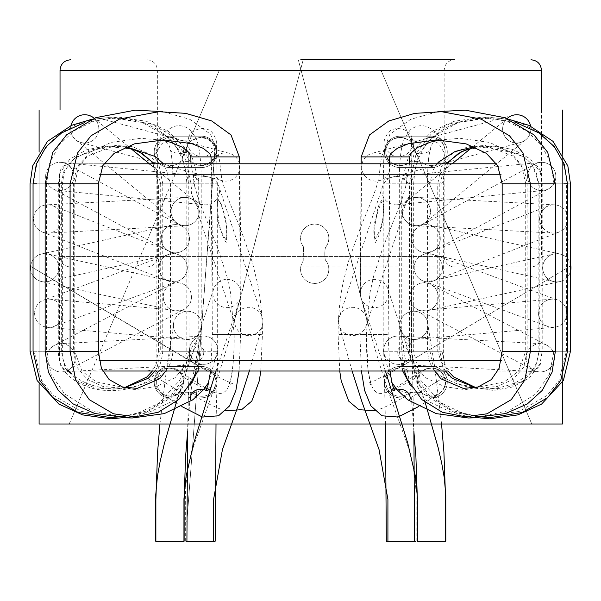 <?xml version="1.0" encoding="UTF-8"?>
<svg xmlns="http://www.w3.org/2000/svg" width="601" height="601" viewBox="0 0 601 601"><rect width="100%" height="100%" fill="white"/><g stroke="black" fill="none" stroke-linecap="round" stroke-linejoin="round"><path stroke-width="0.45" stroke-dasharray="3 2.25" d="M361.171 163.795L359.879 334.532L388.141 334.532L359.879 334.532L361.411 371.02L448.091 371.02L445.859 367.511L441.938 351.277L441.938 183.823L413.683 183.823L441.938 183.823L447.46 163.795L361.171 163.795L447.46 163.795M497.853 371.02L530.503 371.02L497.853 371.02M102.651 371.02L70.001 371.02L102.651 371.02M153.045 163.795L158.566 183.823L186.828 183.823L158.566 183.823L158.566 351.277L186.828 351.277L158.566 351.277L154.645 367.511L152.421 371.02L239.093 371.02L240.625 334.532L212.371 334.532L240.625 334.532L239.341 163.795L153.045 163.795L239.341 163.795M194.108 200.636L149.356 163.795L104.897 163.795L176.146 222.453A14.131 14.131 0 0 0 199.194 212.874L198.728 215.376L199.194 212.874C201.245 210.192 190.833 197.241 194.566 201.027L199.194 212.867A14.131 14.131 0 0 0 179.098 198.766A14.131 14.131 0 0 0 187.835 225.405A14.131 14.131 0 0 0 194.108 200.636A14.131 14.131 0 0 0 171 211.544A14.131 14.131 0 0 0 176.146 222.453M103.935 163.795L70.001 163.795L103.935 163.795M496.569 163.795L452.132 163.795L407.388 200.629A14.131 14.131 0 0 1 430.496 211.544A14.131 14.131 0 0 1 413.661 225.405A14.131 14.131 0 0 1 402.302 212.874C400.251 210.192 410.663 197.241 406.93 201.027A14.131 14.131 0 0 1 430.474 212.303A14.131 14.131 0 0 1 415.607 225.653A14.131 14.131 0 0 1 402.302 212.874L402.768 215.376L402.302 212.874A14.131 14.131 0 0 1 422.398 198.766A14.131 14.131 0 0 1 413.661 225.405A14.131 14.131 0 0 1 407.388 200.629M501.354 360.555L300.252 360.555L443.636 360.555L443.636 174.26L444.312 170.564C446.175 166.282 449.435 164.02 454.101 163.795L146.404 163.795C151.069 164.02 154.329 166.282 156.192 170.564L156.869 174.26L443.636 174.26L156.869 174.26L156.869 360.555L300.252 360.555L99.157 360.555M300.252 371.02L146.404 371.02L300.252 371.02M198.698 200.08L198.706 181.096L193.492 175.469L194.07 183.823L198.698 200.08M214.677 151.091C215.015 132.859 185.048 133.707 186.43 151.903C186.077 170.121 216.044 169.317 214.677 151.091M225.683 239.348C218.306 228.553 215.691 215.338 217.825 199.705C222.881 203.191 223.016 212.799 224.939 218.877C226.93 225.901 227.178 232.722 225.683 239.348M155.576 153.871L161.226 144.443C166.515 138.921 172.99 139.928 172.953 183.823L201.215 183.823L172.953 183.823L172.953 351.277L201.215 351.277L172.953 351.277C171.909 362.854 167.634 371.02 160.121 375.775C135.022 390.387 110.276 392.776 85.883 382.942C69.446 375.264 61.61 364.709 62.384 351.277L34.129 351.277L34.129 183.823L62.384 183.823L34.129 183.823C33.889 164.126 42.663 147.343 60.431 133.475L74.584 125.429C85.77 120.621 97.392 118.036 109.465 117.691C132.002 117.443 150.37 123.167 164.584 134.872C178.196 145.149 185.611 161.466 186.828 183.823L186.828 351.277L179.992 380.035L159.167 403.091L136.457 413.713L125.158 416.305M187.121 145.307L186.43 151.903M187.121 145.359L187.384 142.099L188.924 136.743L189.014 148.177C188.511 148.146 187.88 147.207 187.121 145.359M126.007 417.815L91.187 410.543L64.457 393.76L51.1 374.378L46.525 351.277L46.525 183.823L74.779 183.823L74.779 351.277L46.525 351.277L74.779 351.277L82.006 371.2L96.303 381.935L135.127 389.681L156.08 386.578L175.191 377.653L186.663 363.695L189.037 351.277L217.292 351.277L189.037 351.277L188.722 153.465M185.491 378.337L187.85 379.712C193.394 383.017 200.952 386.841 210.515 391.161C223.264 395.631 234.014 400.236 234.172 334.532L262.427 334.532L234.172 334.532L230.566 292.89L226.945 276.43L217.742 248.01L198.743 200.223M156.08 377.158C148.95 393.948 177.07 404.345 182.584 386.954C189.713 370.186 161.609 359.744 156.08 377.158L190.186 397.847M125.188 147.177L105.258 146.035L86.589 149.822L69.941 159.04L60.273 172.434L58.305 183.823L30.05 183.823L58.305 183.823L58.305 351.277L30.05 351.277L58.305 351.277C58.455 362.441 62.782 371.41 71.294 378.187C81.894 385.887 93.779 389.981 106.94 390.47C118.532 391.191 129.628 389.23 140.236 384.587C153.751 379.344 161.256 368.24 162.766 351.277L162.766 183.823L191.02 183.823L162.766 183.823L159.303 166.687L148.259 153.533L132.4 146.629L115.242 145.457L87.528 156.005L78.498 167.153L74.779 183.823L46.525 183.823L49.628 163.344L58.981 145.232L73.63 131.101L94.289 120.951L117.886 117.022L146.644 121.342L169.542 134.354L184.349 153.563L191.02 183.823L191.02 351.277L162.766 351.277L191.02 351.277L183.838 381.207L170.947 397.802L144.556 413.308L131.897 416.801M155.05 371.02L157.056 367.639L160.707 351.277L188.969 351.277L160.707 351.277L160.707 183.823L188.969 183.823L160.707 183.823L154.622 163.795M444.432 377.158C451.554 393.948 423.435 404.345 417.92 386.954C410.799 370.186 438.895 359.744 444.432 377.158L410.325 397.847M401.806 183.823L401.799 181.096L407.012 175.469L406.434 183.823L401.746 200.246L401.806 183.823L430 183.823L432.525 171.037L437.04 163.795M374.821 239.348C382.198 228.553 384.813 215.338 382.679 199.705C377.631 203.191 377.488 212.799 375.565 218.877C373.582 225.901 373.334 232.722 374.821 239.348M415.021 378.337L412.662 379.712C407.11 383.017 399.56 386.841 389.989 391.161C377.24 395.631 366.49 400.236 366.34 334.532L338.078 334.532L366.34 334.532L369.938 292.89L373.559 276.43L382.769 248.01L401.768 200.223M410.333 385.203L425.989 400.243L450.93 412.068L482.197 416.891L519.174 411.422L547.113 395.428L558.862 380.741L566.382 351.277L566.382 183.823L538.12 183.823L538.12 351.277L566.382 351.277L538.12 351.277C538.894 364.709 531.066 375.264 514.629 382.942C490.228 392.776 465.482 390.387 440.383 375.775C432.87 371.02 428.596 362.854 427.551 351.277L399.297 351.277L427.551 351.277L427.551 183.823C427.514 139.928 433.997 138.921 439.278 144.443L444.913 153.984M385.827 151.091C385.489 132.859 415.456 133.707 414.074 151.903C414.427 170.121 384.46 169.317 385.827 151.091M413.383 145.307L414.074 151.903M413.39 145.359L413.127 142.099L411.58 136.743L411.49 148.177C412.001 148.146 412.632 147.207 413.39 145.359M474.497 417.815L509.325 410.543L536.047 393.76L549.404 374.378L553.987 351.277L553.987 183.823L525.725 183.823L525.725 351.277L553.987 351.277L525.725 351.277L518.498 371.2L504.209 381.935L465.384 389.681L444.424 386.578L425.313 377.653L413.841 363.695L411.475 351.277L383.213 351.277L411.475 351.277L411.783 153.465M445.454 371.02L443.455 367.639L439.797 351.277L411.542 351.277L439.797 351.277L439.797 183.823L411.542 183.823L439.797 183.823L445.882 163.795M475.316 147.177L495.247 146.035L513.923 149.822L530.563 159.04L540.231 172.434L542.2 183.823L570.454 183.823L542.2 183.823L542.2 351.277L570.454 351.277L542.2 351.277L539.931 363.981L529.218 378.187L512.337 387.029L493.571 390.47L460.268 384.587L444.65 372.643L437.746 351.277L437.746 183.823L409.484 183.823L437.746 183.823L441.209 166.687L452.245 153.533L468.111 146.629L485.27 145.457L512.976 156.005L522.006 167.153L525.725 183.823L553.987 183.823L550.877 163.344L541.531 145.232L526.882 131.101L506.215 120.951L482.618 117.022L453.86 121.342L430.97 134.354L416.155 153.563L409.484 183.823L409.484 351.277L437.746 351.277L409.484 351.277L416.666 381.207L429.565 397.802L455.949 413.308L468.615 416.801M422.773 140.018L408.575 140.303A14.131 14.131 0 0 0 389.388 142.121A14.131 14.131 0 0 0 389.861 161.391A14.131 14.131 0 0 0 409.116 162.255A33.25 33.25 0 0 1 421.722 162.15A14.131 14.131 0 0 0 440.909 161.579A14.131 14.131 0 0 0 441.818 142.407A14.131 14.131 0 0 0 422.773 140.018L408.575 140.303A14.131 14.131 0 0 0 389.388 142.121A14.131 14.131 0 0 0 389.861 161.391A14.131 14.131 0 0 0 409.116 162.255A33.25 33.25 0 0 1 421.722 162.15A14.131 14.131 0 0 0 440.909 161.579A14.131 14.131 0 0 0 441.818 142.407A14.131 14.131 0 0 0 422.773 140.018M193.567 140.018L179.368 140.303A14.131 14.131 0 0 0 160.182 142.121A14.131 14.131 0 0 0 160.655 161.391A14.131 14.131 0 0 0 179.909 162.255A33.25 33.25 0 0 1 192.523 162.15A14.131 14.131 0 0 0 211.702 161.579A14.131 14.131 0 0 0 212.611 142.407A14.131 14.131 0 0 0 193.567 140.018L179.368 140.303A14.131 14.131 0 0 0 160.182 142.121A14.131 14.131 0 0 0 160.655 161.391A14.131 14.131 0 0 0 179.909 162.255A33.25 33.25 0 0 1 192.523 162.15A14.131 14.131 0 0 0 211.702 161.579A14.131 14.131 0 0 0 212.611 142.407A14.131 14.131 0 0 0 193.567 140.018M422.773 370.667L408.575 370.952A14.131 14.131 0 0 0 389.388 372.77A14.131 14.131 0 0 0 389.861 392.04A14.131 14.131 0 0 0 409.116 392.904A33.25 33.25 0 0 1 421.722 392.799A14.131 14.131 0 0 0 440.909 392.228A14.131 14.131 0 0 0 441.818 373.056A14.131 14.131 0 0 0 422.773 370.667L408.575 370.952A14.131 14.131 0 0 0 389.388 372.77A14.131 14.131 0 0 0 389.861 392.04A14.131 14.131 0 0 0 409.116 392.904A33.25 33.25 0 0 1 421.722 392.799A14.131 14.131 0 0 0 440.909 392.228A14.131 14.131 0 0 0 441.818 373.056A14.131 14.131 0 0 0 422.773 370.667M193.567 370.667L179.368 370.952A14.131 14.131 0 0 0 160.182 372.77A14.131 14.131 0 0 0 160.655 392.04A14.131 14.131 0 0 0 179.909 392.904A33.25 33.25 0 0 1 192.523 392.799A14.131 14.131 0 0 0 211.702 392.228A14.131 14.131 0 0 0 212.611 373.056A14.131 14.131 0 0 0 193.567 370.667L179.368 370.952A14.131 14.131 0 0 0 160.182 372.77A14.131 14.131 0 0 0 160.655 392.04A14.131 14.131 0 0 0 179.909 392.904A33.25 33.25 0 0 1 192.523 392.799A14.131 14.131 0 0 0 211.702 392.228A14.131 14.131 0 0 0 212.611 373.056A14.131 14.131 0 0 0 193.567 370.667M562.393 382.311L562.393 153.495L562.393 382.311M562.393 110.028L39.103 110.028L39.103 424.005L562.393 424.005L562.393 110.028L39.103 110.028L39.103 424.005L562.393 424.005L562.393 110.028L39.103 110.028L562.393 110.028M39.103 151.873L39.103 383.964L39.103 151.873M400.176 136.194L431.571 136.194A15.701 15.701 0 0 1 447.272 151.888A15.701 15.701 0 0 1 431.571 167.589L400.176 167.589A15.701 15.701 0 0 1 384.475 151.888A15.701 15.701 0 0 1 400.176 136.194L431.571 136.194A15.701 15.701 0 0 1 447.272 151.888A15.701 15.701 0 0 1 431.571 167.589L400.176 167.589A15.701 15.701 0 0 1 384.475 151.888A15.701 15.701 0 0 1 400.176 136.194L431.571 136.194A15.701 15.701 0 0 1 447.272 151.888A15.701 15.701 0 0 1 431.571 167.589L400.176 167.589A15.701 15.701 0 0 1 384.475 151.888A15.701 15.701 0 0 1 400.176 136.194L431.571 136.194A15.701 15.701 0 0 1 447.272 151.888A15.701 15.701 0 0 1 431.571 167.589L400.176 167.589A15.701 15.701 0 0 1 384.475 151.888A15.701 15.701 0 0 1 400.176 136.194M201.32 136.194A15.701 15.701 0 0 1 217.021 151.888A15.701 15.701 0 0 1 201.32 167.589L169.925 167.589A15.701 15.701 0 0 1 154.224 151.888A15.701 15.701 0 0 1 169.925 136.194L201.32 136.194A15.701 15.701 0 0 1 217.021 151.888A15.701 15.701 0 0 1 201.32 167.589L169.925 167.589A15.701 15.701 0 0 1 154.224 151.888A15.701 15.701 0 0 1 169.925 136.194L201.32 136.194A15.701 15.701 0 0 1 217.021 151.888A15.701 15.701 0 0 1 201.32 167.589L169.925 167.589A15.701 15.701 0 0 1 154.224 151.888A15.701 15.701 0 0 1 169.925 136.194L201.32 136.194A15.701 15.701 0 0 1 217.021 151.888A15.701 15.701 0 0 1 201.32 167.589L169.925 167.589A15.701 15.701 0 0 1 154.224 151.888A15.701 15.701 0 0 1 169.925 136.194L201.32 136.194M169.925 397.839A15.701 15.701 0 0 1 154.224 382.138A15.701 15.701 0 0 1 169.925 366.445L201.32 366.445A15.701 15.701 0 0 1 217.021 382.138A15.701 15.701 0 0 1 201.32 397.839L169.925 397.839L201.32 397.839A15.701 15.701 0 0 0 217.021 382.138A15.701 15.701 0 0 0 201.32 366.445L169.925 366.445A15.701 15.701 0 0 0 154.224 382.138A15.701 15.701 0 0 0 169.925 397.839A15.701 15.701 0 0 1 154.224 382.138A15.701 15.701 0 0 1 169.925 366.445L201.32 366.445A15.701 15.701 0 0 1 217.021 382.138A15.701 15.701 0 0 1 201.32 397.839L169.925 397.839L201.32 397.839A15.701 15.701 0 0 0 217.021 382.138A15.701 15.701 0 0 0 201.32 366.445L169.925 366.445A15.701 15.701 0 0 0 154.224 382.138A15.701 15.701 0 0 0 169.925 397.839M400.176 397.839A15.701 15.701 0 0 1 384.475 382.138A15.701 15.701 0 0 1 400.176 366.445L431.571 366.445A15.701 15.701 0 0 1 447.272 382.138A15.701 15.701 0 0 1 431.571 397.839L400.176 397.839L431.571 397.839A15.701 15.701 0 0 0 447.272 382.138A15.701 15.701 0 0 0 431.571 366.445L400.176 366.445A15.701 15.701 0 0 0 384.475 382.138A15.701 15.701 0 0 0 400.176 397.839A15.701 15.701 0 0 1 384.475 382.138A15.701 15.701 0 0 1 400.176 366.445L431.571 366.445A15.701 15.701 0 0 1 447.272 382.138A15.701 15.701 0 0 1 431.571 397.839L400.176 397.839L431.571 397.839A15.701 15.701 0 0 0 447.272 382.138A15.701 15.701 0 0 0 431.571 366.445L400.176 366.445A15.701 15.701 0 0 0 384.475 382.138A15.701 15.701 0 0 0 400.176 397.839M300.748 267.017L530.999 267.017L300.748 267.017M300.748 59.792L454.596 59.792C449.931 60.017 446.671 62.271 444.808 66.553L444.131 70.257L157.364 70.257L444.131 70.257L444.131 256.552L60.032 256.552L444.131 256.552C444.748 262.907 448.241 266.393 454.596 267.017M37.164 209.516A14.131 14.131 0 0 0 48.433 233.068A14.131 14.131 0 0 0 61.783 218.193A14.131 14.131 0 0 0 37.164 209.516M193.988 201.057L194.566 201.027A14.131 14.131 0 0 0 171.022 212.303A14.131 14.131 0 0 0 185.889 225.653A14.131 14.131 0 0 0 199.194 212.874A14.131 14.131 0 0 1 185.889 225.653L185.889 225.653A14.131 14.131 0 0 1 171.022 212.303A14.131 14.131 0 0 1 184.364 197.436L46.916 204.851M249.355 371.02L262.637 324.255A14.131 14.131 0 0 1 234.66 321.437A14.131 14.131 0 0 1 262.201 316.99A14.131 14.131 0 0 1 262.66 324.142M219.29 193.424A14.131 14.131 0 0 0 206.797 176.626A14.131 14.131 0 0 0 192.012 195.13A14.131 14.131 0 0 0 219.29 193.424M226.179 242.639C218.186 229.357 216.796 210.252 218.321 199.074C225.593 212.994 228.207 227.524 226.179 242.639M45.638 176.454A14.131 14.131 0 0 0 58.395 190.517A14.131 14.131 0 0 0 73.833 177.828A14.131 14.131 0 0 0 61.144 162.398A14.131 14.131 0 0 0 53.068 188.894A14.131 14.131 0 0 0 72.21 183.155A14.131 14.131 0 0 0 66.471 164.02A14.131 14.131 0 0 0 45.638 176.454M187.602 431.571L189.42 406.088C191.201 387.036 193.86 369.337 197.391 352.982C198.886 346.642 198.09 343.216 195.009 342.705C190.945 347.603 189.022 353.478 189.232 360.315L187.61 431.39M189.525 350.188A14.131 14.131 0 0 0 203.311 364.311A14.131 14.131 0 0 0 217.772 350.879A14.131 14.131 0 0 0 204.34 336.079A14.131 14.131 0 0 0 189.525 350.188A14.131 14.131 0 0 0 204.423 364.296A14.131 14.131 0 0 0 217.705 348.663A14.131 14.131 0 0 0 202.905 336.079A14.131 14.131 0 0 0 189.525 350.188A14.131 14.131 0 0 0 204.423 364.296A14.131 14.131 0 0 0 217.705 348.663A14.131 14.131 0 0 0 202.905 336.079A14.131 14.131 0 0 0 189.525 350.188M163.254 296.939A14.131 14.131 0 0 0 183.936 309.455A14.131 14.131 0 0 0 189.901 290.388A14.131 14.131 0 0 0 163.254 296.939A14.131 14.131 0 0 0 190.216 302.859A14.131 14.131 0 0 0 180.42 283.139A14.131 14.131 0 0 0 163.254 296.939M47.013 357.775A14.131 14.131 0 0 0 67.695 370.299A14.131 14.131 0 0 0 69.175 346.153A14.131 14.131 0 0 0 47.013 357.775A14.131 14.131 0 0 0 68.206 370.013A14.131 14.131 0 0 0 68.206 345.545A14.131 14.131 0 0 0 47.013 357.775M173.449 325.374A14.131 14.131 0 0 0 201.222 329.04A14.131 14.131 0 0 0 191.809 311.889A14.131 14.131 0 0 0 173.449 325.374A14.131 14.131 0 0 0 186.363 339.445A14.131 14.131 0 0 0 201.493 327.793A14.131 14.131 0 0 0 188.797 311.295A14.131 14.131 0 0 0 173.449 325.374M34.618 313.256A14.131 14.131 0 0 0 47.524 327.327A14.131 14.131 0 0 0 62.827 314.481A14.131 14.131 0 0 0 49.981 299.178A14.131 14.131 0 0 0 34.618 313.256A14.131 14.131 0 0 0 53.602 326.523A14.131 14.131 0 0 0 59.544 304.136A14.131 14.131 0 0 0 34.618 313.256M30.546 267.783A14.131 14.131 0 0 0 58.47 270.811A14.131 14.131 0 0 0 47.704 253.983A14.131 14.131 0 0 0 30.546 267.783A14.131 14.131 0 0 0 47.742 281.576A14.131 14.131 0 0 0 57.471 261.796A14.131 14.131 0 0 0 30.546 267.783A14.131 14.131 0 0 0 47.742 281.576A14.131 14.131 0 0 0 57.471 261.796A14.131 14.131 0 0 0 30.546 267.783M159.062 267.783A14.131 14.131 0 0 0 178.039 281.05A14.131 14.131 0 0 0 186.46 262.93A14.131 14.131 0 0 0 159.062 267.783A14.131 14.131 0 0 0 183.621 277.316A14.131 14.131 0 0 0 178.309 254.614A14.131 14.131 0 0 0 159.062 267.783A14.131 14.131 0 0 0 183.621 277.316A14.131 14.131 0 0 0 178.309 254.614A14.131 14.131 0 0 0 159.062 267.783M226.99 279.39A14.131 14.131 0 0 1 239.183 300.658A14.131 14.131 0 0 1 213.701 288.728A14.131 14.131 0 0 1 226.99 279.39M237.906 174.095A14.131 14.131 0 0 0 225.555 152.849A14.131 14.131 0 0 0 222.077 180.638A14.131 14.131 0 0 0 237.906 174.095M70.971 125.609A14.131 14.131 0 0 0 81.03 142.52A14.131 14.131 0 0 0 98.354 132.566A14.131 14.131 0 0 0 88.4 115.242A14.131 14.131 0 0 0 75.734 139.793A14.131 14.131 0 0 0 95.454 138.065A14.131 14.131 0 0 0 94.094 118.314L130.808 148.53M161.203 238.71A14.131 14.131 0 0 0 183.095 250.519A14.131 14.131 0 0 0 182.035 226.276A14.131 14.131 0 0 0 161.203 238.71A14.131 14.131 0 0 0 176.363 252.803A14.131 14.131 0 0 0 189.307 236.659A14.131 14.131 0 0 0 172.262 224.917A14.131 14.131 0 0 0 161.203 238.71A14.131 14.131 0 0 0 176.363 252.803A14.131 14.131 0 0 0 189.307 236.659A14.131 14.131 0 0 0 172.262 224.917A14.131 14.131 0 0 0 161.203 238.71M193.883 349.955L194.161 349.436C197.008 344.719 200.088 344.719 203.408 349.451C204.37 353.29 203.386 356.618 200.441 359.436C195.047 363.237 191.794 363.447 190.675 360.074L193.883 349.955M33.543 218.959A14.131 14.131 0 0 0 60.844 224.075A14.131 14.131 0 0 0 52.798 205.79A14.131 14.131 0 0 0 33.543 218.959A14.131 14.131 0 0 0 60.844 224.075A14.131 14.131 0 0 0 52.798 205.79A14.131 14.131 0 0 0 33.543 218.959M442.434 267.783A14.131 14.131 0 0 1 417.875 277.316A14.131 14.131 0 0 1 423.187 254.614A14.131 14.131 0 0 1 442.434 267.783A14.131 14.131 0 0 1 423.457 281.05A14.131 14.131 0 0 1 415.036 262.93A14.131 14.131 0 0 1 442.434 267.783A14.131 14.131 0 0 1 423.457 281.05A14.131 14.131 0 0 1 415.036 262.93A14.131 14.131 0 0 1 442.434 267.783M567.945 218.959A14.131 14.131 0 0 1 540.652 224.075A14.131 14.131 0 0 1 548.698 205.79A14.131 14.131 0 0 1 567.945 218.959A14.131 14.131 0 0 1 553.055 233.068A14.131 14.131 0 0 1 539.713 218.193A14.131 14.131 0 0 1 564.331 209.516A14.131 14.131 0 0 1 567.945 218.959M407.508 201.057L406.93 201.027L402.302 212.867M352.133 371.02L338.851 324.255A14.131 14.131 0 0 0 366.828 321.437A14.131 14.131 0 0 0 339.295 316.99A14.131 14.131 0 0 0 338.829 324.142M382.206 193.424A14.131 14.131 0 0 1 394.692 176.626A14.131 14.131 0 0 1 409.484 195.13A14.131 14.131 0 0 1 382.206 193.424M375.317 242.639C383.31 229.357 384.693 210.252 383.175 199.074C375.903 212.994 373.281 227.524 375.317 242.639M388.629 293.513A14.131 14.131 0 0 0 372.147 279.585A14.131 14.131 0 0 0 362.305 300.65A14.131 14.131 0 0 0 388.629 293.513M410.814 360.074L407.328 349.444C404.488 344.719 401.408 344.719 398.087 349.451C397.118 353.29 398.11 356.618 401.055 359.436C406.441 363.237 409.694 363.447 410.814 360.074M363.59 174.095A14.131 14.131 0 0 1 375.941 152.849A14.131 14.131 0 0 1 379.479 180.616A14.131 14.131 0 0 1 363.59 174.095M555.85 176.454A14.131 14.131 0 0 1 543.101 190.517A14.131 14.131 0 0 1 527.663 177.828A14.131 14.131 0 0 1 540.352 162.398A14.131 14.131 0 0 1 548.428 188.894A14.131 14.131 0 0 1 529.286 183.155A14.131 14.131 0 0 1 535.025 164.02A14.131 14.131 0 0 1 555.85 176.454A14.131 14.131 0 0 1 529.286 183.155A14.131 14.131 0 0 1 535.025 164.02A14.131 14.131 0 0 1 555.85 176.454M383.791 348.663A14.131 14.131 0 0 1 398.583 336.079A14.131 14.131 0 0 1 411.963 350.188A14.131 14.131 0 0 1 397.073 364.296A14.131 14.131 0 0 1 383.791 348.663M554.475 357.775A14.131 14.131 0 0 1 533.282 370.013A14.131 14.131 0 0 1 533.282 345.545A14.131 14.131 0 0 1 554.475 357.775A14.131 14.131 0 0 1 533.801 370.299A14.131 14.131 0 0 1 532.321 346.153A14.131 14.131 0 0 1 554.475 357.775A14.131 14.131 0 0 1 533.801 370.299A14.131 14.131 0 0 1 532.321 346.153A14.131 14.131 0 0 1 554.475 357.775M413.886 431.571L412.076 406.088C410.288 387.036 407.636 369.337 404.105 352.982C402.61 346.642 403.406 343.216 406.486 342.705C410.543 347.603 412.474 353.478 412.256 360.315L413.879 431.39M411.963 350.188A14.131 14.131 0 0 1 398.185 364.311A14.131 14.131 0 0 1 383.723 350.879A14.131 14.131 0 0 1 397.156 336.079A14.131 14.131 0 0 1 411.963 350.188M570.95 267.783A14.131 14.131 0 0 1 553.754 281.576A14.131 14.131 0 0 1 544.025 261.796A14.131 14.131 0 0 1 570.95 267.783M440.293 238.71A14.131 14.131 0 0 1 425.132 252.803A14.131 14.131 0 0 1 412.181 236.659A14.131 14.131 0 0 1 429.227 224.917A14.131 14.131 0 0 1 432.863 251.15A14.131 14.131 0 0 1 418.394 250.519A14.131 14.131 0 0 1 419.46 226.276A14.131 14.131 0 0 1 440.293 238.71A14.131 14.131 0 0 1 418.394 250.519A14.131 14.131 0 0 1 419.46 226.276A14.131 14.131 0 0 1 440.293 238.71M530.908 128.877A14.131 14.131 0 0 1 503.142 132.566A14.131 14.131 0 0 1 513.096 115.242A14.131 14.131 0 0 1 525.762 139.785A14.131 14.131 0 0 1 506.17 138.215A14.131 14.131 0 0 1 507.109 118.585A14.131 14.131 0 0 0 506.17 138.215A14.131 14.131 0 0 0 530.63 126.09A14.131 14.131 0 0 1 530.908 128.877M428.047 325.374A14.131 14.131 0 0 1 400.274 329.04A14.131 14.131 0 0 1 409.679 311.889A14.131 14.131 0 0 1 428.047 325.374A14.131 14.131 0 0 1 415.133 339.445A14.131 14.131 0 0 1 399.996 327.793A14.131 14.131 0 0 1 412.699 311.295A14.131 14.131 0 0 1 428.047 325.374A14.131 14.131 0 0 1 400.274 329.04A14.131 14.131 0 0 1 409.679 311.889A14.131 14.131 0 0 1 428.047 325.374A14.131 14.131 0 0 1 415.133 339.445A14.131 14.131 0 0 1 399.996 327.793A14.131 14.131 0 0 1 412.699 311.295A14.131 14.131 0 0 1 428.047 325.374M438.234 296.939A14.131 14.131 0 0 1 417.552 309.462A14.131 14.131 0 0 1 411.587 290.388A14.131 14.131 0 0 1 438.234 296.939A14.131 14.131 0 0 1 411.279 302.859A14.131 14.131 0 0 1 421.076 283.139A14.131 14.131 0 0 1 438.234 296.939A14.131 14.131 0 0 1 411.279 302.859A14.131 14.131 0 0 1 421.076 283.139A14.131 14.131 0 0 1 438.234 296.939M566.871 313.256A14.131 14.131 0 0 1 553.972 327.327A14.131 14.131 0 0 1 538.669 314.481A14.131 14.131 0 0 1 551.515 299.178A14.131 14.131 0 0 1 566.871 313.256A14.131 14.131 0 0 1 547.894 326.523A14.131 14.131 0 0 1 541.952 304.136A14.131 14.131 0 0 1 566.871 313.256M427.138 310.74L559.854 281.584A14.131 14.131 0 0 0 570.454 271.479A14.131 14.131 0 0 1 543.019 270.811A14.131 14.131 0 0 1 553.791 253.983A14.131 14.131 0 0 1 570.454 264.079A14.131 14.131 0 0 0 553.791 253.983L421.076 283.139M303.204 261.067L303.497 246.861A14.131 14.131 0 0 1 305.316 227.674A14.131 14.131 0 0 1 324.578 228.155A14.131 14.131 0 0 1 325.449 247.409A33.25 33.25 0 0 0 325.344 260.015A14.131 14.131 0 0 1 324.765 279.202A14.131 14.131 0 0 1 305.593 280.111A14.131 14.131 0 0 1 303.204 261.067L303.497 246.861A14.131 14.131 0 0 1 305.316 227.674A14.131 14.131 0 0 1 324.578 228.155A14.131 14.131 0 0 1 325.449 247.409A33.25 33.25 0 0 0 325.344 260.015A14.131 14.131 0 0 1 324.765 279.202A14.131 14.131 0 0 1 305.593 280.111A14.131 14.131 0 0 1 303.204 261.067M99.435 174.26L501.069 174.26M454.101 371.02C447.745 370.396 444.259 366.91 443.636 360.555L156.869 360.555C156.252 366.91 152.759 370.396 146.404 371.02M194.07 183.823L198.698 183.823M165.733 371.02L167.206 368.097L170.504 351.277L198.766 351.277L170.504 351.277L170.504 183.823L164.697 165.358L163.472 163.795M33.055 183.823L36.669 183.823M218.794 156.899L211.079 156.899L218.794 156.899M70.092 183.823L73.405 183.823L70.092 183.823M189.037 183.823L217.292 183.823L189.037 183.823L188.722 153.345M190.179 385.203L174.515 400.243L149.581 412.068L118.314 416.891L81.33 411.422L53.399 395.428L41.642 380.741L34.129 351.277L62.384 351.277L62.384 183.823L64.074 173.073L69.22 163.675L75.981 157.116L105.866 146.223L132.949 149.183M33.055 351.277L61.31 351.277L33.055 351.277M70.092 351.277L73.405 351.277L70.092 351.277M441.938 351.277L413.683 351.277L441.938 351.277M567.457 351.277L539.195 351.277L567.457 351.277M406.434 183.823L430 183.823L430 351.277L401.746 351.277L430 351.277L433.298 368.097L434.771 371.02M567.457 183.823L563.836 183.823M381.71 156.899L389.433 156.899L381.71 156.899M427.551 183.823L399.297 183.823L427.551 183.823C427.146 164.899 429.978 147.666 430.429 149.266C432.855 152.782 413.518 155.381 414.96 151.707L418.003 157.041L381.011 70.257L531.802 424.005M530.413 183.823L527.1 183.823L530.413 183.823M411.475 183.823L383.213 183.823L411.475 183.823L411.79 153.345M530.413 351.277L527.1 351.277L530.413 351.277M467.555 149.183L494.638 146.223L524.523 157.116L531.284 163.675L536.43 173.073L538.12 183.823L566.382 183.823C566.615 164.126 557.848 147.343 540.074 133.475L525.92 125.429C514.741 120.621 503.112 118.036 491.047 117.691C468.51 117.443 450.134 123.167 435.928 134.872C422.315 145.149 414.9 161.466 413.683 183.823L413.683 351.277L420.512 380.035L441.337 403.091L464.055 413.713L475.353 416.305M60.032 70.257L541.463 70.257M194.566 201.027A14.131 14.131 0 0 0 184.364 197.436M559.854 281.584A14.131 14.131 0 0 1 543.019 270.811A14.131 14.131 0 0 1 553.791 253.983M70.001 163.795C63.646 164.419 60.16 167.904 59.537 174.26L59.537 360.555C59.649 366.37 63.135 369.863 70.001 371.02M530.503 163.795C536.858 164.419 540.352 167.904 540.968 174.26L540.968 360.555C540.862 366.37 537.369 369.863 530.503 371.02M196.121 371.02L198.766 351.277L198.766 200.246M198.706 181.096L191.501 154.923L169.001 131.807L153.495 124.302L115.76 117.969L84.816 122.416M124.753 387.585L114.025 389.193L95.161 387.945L77.552 381.042L65.216 368.12L61.31 351.277L61.31 183.823L63.578 171.916L74.028 158.747L92.088 149.739L112.071 146.328L126.15 146.772M260.766 371.02L262.427 334.532C262.359 316.126 260.721 299.065 257.513 283.349L252.337 262.179L239.822 227.013L233.827 212.551C227.599 197.842 223.534 186.31 221.634 177.956L219.065 156.899L210.643 134.323L189.878 119.336L162.661 111.621M191.013 163.795L194.987 187.88M124.963 387.63L120.132 388.088L103.011 386.451L87.213 379.299L76.748 367.008L73.405 351.277L73.405 183.823L76.522 168.092L89.932 152.233L110.967 142.429L140.499 138.298L160.595 139.92M187.384 142.099L186.438 150.956M188.774 137.073C190.352 129.102 207.555 124.324 213.175 133.978C215.564 138.102 216.608 140.829 216.322 142.159L217.292 183.823L217.292 351.277L208.78 382.326M189.014 148.177C190.833 152.541 194.469 155.328 199.923 156.538C208.555 159.423 216.653 146.659 215.301 146.509L186.919 521.413M186.919 521.803L214.67 152.038M197.797 371.02L201.215 351.277L201.215 183.823C201.312 161.985 199.63 146.839 196.159 138.388L190.277 129.936C184.883 125.827 179.346 124.707 173.666 126.578C166.394 130.207 161.774 134.496 159.798 139.455C153.976 150.828 157.62 143.429 155.719 148.379M183.538 149.859L183.335 154.382L182.524 156.989L69.228 424.005M69.198 424.005L219.335 70.257L182.501 157.041L185.544 151.707C187.557 155.013 168.167 153.308 170.075 149.266C170.534 147.666 173.358 164.899 172.953 183.823M176.454 139.199L175.845 138.876M225.698 410.768L218.734 408.425L210.207 404.608L190.434 393.888L212.423 386.886M234.172 334.532C234.428 352.374 233.211 367.542 230.536 380.035L228.628 384.925L232.595 383.348C231.498 383.348 226.044 380.906 216.225 376.016L30.05 266.025L207.398 371.29M211.079 163.795L212.371 334.532L210.666 371.02M91.427 119.381L108.856 117.586L142.144 122.461L168.43 137.253L181.434 153.398L188.969 183.823L188.969 351.277L182.719 379.486L170.601 396.194L147.763 410.731L123.971 416.155M181.998 406.607L161.939 394.098M205.099 387.675L176.724 370.013M181.923 375.64C186.07 381.74 182.824 395.165 169.054 396.179M475.752 387.585L486.479 389.193L505.343 387.945L522.953 381.042L535.288 368.12L539.195 351.277L539.195 183.823L531.847 163.788L518.618 153.818L481.521 146.261L474.354 146.772M401.799 181.096L409.003 154.923L431.503 131.807L447.009 124.302L484.752 117.969L515.688 122.416M339.738 371.02L338.078 334.532C338.145 316.126 339.783 299.065 342.991 283.349L348.174 262.179L360.683 227.013L366.678 212.551C372.905 197.842 376.97 186.31 378.87 177.956L381.447 156.899L389.861 134.323L410.633 119.336L437.851 111.621M409.491 163.795L405.517 187.88M404.39 371.02L401.746 351.277L401.746 200.246M374.806 410.768L381.77 408.425L390.297 404.608L410.077 393.888L388.088 386.886M393.107 371.29L570.454 266.018L394.339 370.464L374.521 380.786L367.91 383.348L371.876 384.925C371.283 385.504 370.036 380.636 368.12 370.306L366.34 334.532M402.708 371.02L399.297 351.277L399.297 183.823C399.192 161.985 400.875 146.839 404.345 138.388L410.228 129.936C415.622 125.827 421.158 124.707 426.838 126.578C434.11 130.207 438.738 134.496 440.713 139.455C446.528 150.828 442.884 143.429 444.785 148.379M418.514 406.607L438.565 394.098M389.425 163.795L388.141 334.532L389.839 371.02M395.405 387.675L423.788 370.013M431.45 396.179C426.725 396.142 422.901 394.309 419.986 390.68C417.199 389.2 416.733 384.189 418.581 375.64M475.549 387.63L480.372 388.088L497.493 386.451L513.299 379.299L523.756 367.008L527.1 351.277L527.1 183.823L523.989 168.092L510.572 152.233L489.545 142.429L460.005 138.298L439.909 139.92M391.724 382.326L383.213 351.277L383.213 183.823L384.182 142.159C383.896 140.829 384.948 138.102 387.329 133.978C392.949 124.324 410.16 129.102 411.738 137.073M413.12 142.099L414.074 150.956M411.49 148.177C409.679 152.541 406.043 155.328 400.582 156.538C391.957 159.423 383.859 146.659 385.211 146.509L385.834 152.038M509.085 119.381L491.648 117.586L458.36 122.461L432.074 137.253L419.077 153.398L411.542 183.823L411.542 351.277L417.785 379.486L429.903 396.194L452.741 410.731L476.533 416.155M531.772 424.005L417.958 156.921L417.169 154.382L416.974 149.859M417.109 154.059L416.876 151.467M60.032 110.028L60.032 256.552C60.648 262.907 64.142 266.393 70.497 267.017M541.463 110.028L541.463 256.552C540.84 262.907 537.354 266.393 530.999 267.017M146.899 267.017C153.255 266.393 156.741 262.907 157.364 256.552L157.364 70.257L156.688 66.553C154.825 62.271 151.565 60.017 146.899 59.792M48.433 233.068L185.889 225.653M193.92 200.892L192.012 195.145M198.728 215.376L235.382 325.885M262.201 316.99L218.839 186.242M206.797 176.626L61.144 162.398M58.395 190.517L204.055 204.753M189.232 360.315L189.548 349.519M216.007 424.005L217.772 350.841M170.834 284.423L54.593 345.259M67.695 370.299L183.936 309.462M159.941 424.005L166.823 366.678L174.29 320.573M197.391 352.982L201.222 329.032M185.318 541.208L185.318 499.694C185.439 477.96 189.285 457.068 196.858 437.01L214.797 386.721C221.716 365.092 226.99 347.633 230.604 334.359L303.189 59.792L234.961 318.538M188.804 311.295L49.981 299.178M47.524 327.327C48.711 327.432 45.593 327.162 47.524 327.327L186.348 339.445M180.42 283.139L47.704 253.983M41.642 281.584L174.358 310.74M168.34 254.508L43.903 299.982M53.602 326.523L178.039 281.05M241.121 293.371L239.829 166.83M211.567 167.123L212.859 293.664M229.387 153.338L88.4 115.242M81.03 142.52L222.009 180.616M182.035 226.276L66.471 164.02M53.068 188.894L168.633 251.15M75.734 139.793L104.273 163.284M202.905 336.079L60.393 343.667M61.895 371.884L204.408 364.296M176.634 401.43L213.701 288.728M216.06 371.02L240.28 298.314M178.309 254.614L52.798 205.79M42.551 232.121L168.07 280.952M172.262 224.917L41.604 253.99M47.742 281.576L178.399 252.503M548.698 205.79L423.187 254.614M433.426 280.952L558.938 232.121M415.607 225.653L553.055 233.068M554.58 204.851L417.124 197.436M402.768 215.376L366.114 325.885M407.568 200.892L409.476 195.137M382.657 186.242L339.287 316.99M416.177 541.208L416.177 499.694C416.057 477.96 412.211 457.068 404.638 437.01L386.698 386.721C379.772 365.092 374.506 347.633 370.892 334.359L298.299 59.792L366.527 318.538M425.2 402.52L387.795 288.728M385.436 371.02L361.209 298.314M388.629 293.664L389.921 167.123M361.667 166.83L360.375 293.371M540.352 162.398L394.692 176.626M397.441 204.753L543.101 190.517M541.103 343.667L398.591 336.079M397.088 364.296L539.6 371.884M412.263 360.315L411.948 349.519M385.489 424.005L383.723 350.841M559.892 253.99L429.227 224.917M423.096 252.503L553.754 281.576M513.096 115.242L372.109 153.338M379.479 180.616L520.466 142.52M441.555 424.005L434.673 366.678L427.206 320.573M404.105 352.982L400.274 329.032M546.902 345.259L430.662 284.423M417.56 309.462L533.801 370.299M507.071 118.57L471.176 148.116M425.343 222.445L525.762 139.793M535.025 164.02L419.46 226.276M432.863 251.15L548.428 188.894M551.515 299.178L412.692 311.295M415.148 339.445L553.972 327.327M557.593 299.982L433.156 254.508M423.457 281.05L547.894 326.523"/><path stroke-width="0.9" d="M181.998 406.607L202.379 417.041L218.546 415.787L229.612 405.878L235.885 390.44L239.093 371.02L361.411 371.02L364.619 390.44L370.9 405.878L381.966 415.787L398.125 417.041L418.514 406.607M475.752 387.585L453.62 376.955L448.091 371.02L102.651 371.02L152.421 371.02L146.892 376.955L124.753 387.585M300.252 163.795L361.171 163.795L300.252 163.795M146.404 163.795L153.045 163.795L149.356 163.795L130.808 148.53M104.273 163.284L104.897 163.795L103.935 163.795L496.569 163.795M471.176 148.116L452.132 163.795L447.46 163.795L454.101 163.795M131.897 416.801L110.869 418.844L82.622 414.885L58.906 404.097L37.134 380.546L30.05 351.277L30.05 183.823L32.657 165.936L47.487 141.355L71.602 125.331L91.427 119.381M125.158 416.305L110.509 417.612L78.19 412.496L52.753 397.509L39.719 380.328L33.055 351.277L33.055 183.823L36.669 183.823M193.387 399.259L203.243 389.966L199.945 389.268C194.559 389.794 191.306 392.648 190.186 397.847C190.509 400.198 191.381 400.837 192.793 399.77L193.387 399.259M123.971 416.155L117.458 416.425L94.981 413.563L73.217 403.962L58.305 390.455L48.418 372.177L45.15 351.277L70.092 351.277L45.15 351.277L45.15 183.823L70.092 183.823L45.15 183.823L52.79 152.338L66.613 134.797L95.837 117.661L135.195 110.163L162.661 111.621M196.121 371.02L193.454 378.6L178.775 399.545L158.206 412.271L135.03 416.801L113.506 413.804L89.264 399.673L75.688 380.057L70.092 351.277L98.346 351.277L70.092 351.277L70.092 183.823L98.346 183.823L70.092 183.823L77.537 152.97L91.014 135.781L119.456 119.051L158.852 111.703L185.754 113.364L211.695 120.951L231.017 134.94L239.333 156.899L190.802 156.899L239.333 156.899L239.341 163.795M410.325 397.847C409.995 400.198 409.123 400.837 407.711 399.77L397.269 389.966L400.559 389.268C405.953 389.794 409.206 392.648 410.325 397.847M404.39 371.02L407.05 378.6L421.737 399.545L442.298 412.271L465.482 416.801L487.005 413.804L511.248 399.673L524.816 380.057L530.413 351.277L555.362 351.277L502.158 351.277L530.413 351.277L530.413 183.823L555.362 183.823L502.158 183.823L530.413 183.823L522.968 152.97L509.49 135.781L481.048 119.051L441.652 111.703L414.75 113.364L388.817 120.951L369.495 134.94L361.171 156.899L409.702 156.899L361.171 156.899L361.171 163.795M475.353 416.305L490.003 417.612L522.322 412.496L547.751 397.509L560.786 380.328L567.457 351.277L567.457 183.823L563.836 183.823M468.615 416.801L489.635 418.844L517.889 414.885L541.599 404.097L563.37 380.546L570.454 351.277L570.454 183.823L567.847 165.936L553.018 141.355L528.903 125.331L509.085 119.381M476.533 416.155L483.046 416.425L505.531 413.563L527.295 403.962L542.2 390.455L552.086 372.177L555.362 351.277L555.362 183.823L547.714 152.338L533.891 134.797L504.667 117.661L465.317 110.163L437.851 111.621M562.393 424.005L562.393 382.311L562.393 424.005L39.103 424.005L562.393 424.005M562.393 153.495L562.393 110.028L562.393 153.495M39.103 110.028L39.103 151.873L39.103 110.028M39.103 383.964L39.103 424.005L39.103 383.964M300.748 59.792L454.596 59.792M215.173 541.208L186.919 541.208L215.173 541.208L216.007 424.005M156.065 541.208L184.124 541.208L156.065 541.208M187.61 431.39L185.589 456.82L184.124 499.401L184.124 541.208M185.979 541.208L213.573 541.208L185.979 541.208M156.568 541.208L183.936 541.208L156.568 541.208M93.696 117.969L94.102 118.307A14.131 14.131 0 0 0 70.971 125.609M444.92 541.208L417.56 541.208L444.92 541.208M415.509 541.208L387.915 541.208L415.509 541.208M386.323 541.208L414.577 541.208L386.315 541.208L385.489 424.005M413.879 431.39L415.907 456.82L417.372 499.401L417.372 541.208L445.619 541.208L417.372 541.208M507.8 117.969A14.131 14.131 0 0 0 507.109 118.585A14.131 14.131 0 0 1 530.63 126.09A14.131 14.131 0 0 0 507.8 117.969L507.071 118.57M570.95 267.783A14.131 14.131 0 0 1 570.454 271.479A14.131 14.131 0 0 0 570.454 264.079A14.131 14.131 0 0 1 570.95 267.783M99.157 360.555L501.354 360.555M501.069 174.26L99.435 174.26M530.999 59.792C537.354 60.408 540.84 63.901 541.463 70.257L60.032 70.257C60.648 63.901 64.142 60.408 70.497 59.792M84.816 122.416L61.678 132.889L46.194 146.599L36.345 164.043L33.055 183.823M126.15 146.772L155.081 156.448L163.472 163.795M160.595 139.92L170.053 142.114L182.419 147.207L189.315 152.902L190.802 156.899L191.013 163.795M186.919 521.413L186.919 521.803M260.766 371.02L259.347 380.673L251.804 401.107L241.61 409.679L225.698 410.768M197.797 371.02L190.179 385.203M132.949 149.183L141.994 153.398L150.979 161.023L153.045 163.795M165.733 371.02L159.565 378.818L137.231 388.396L122.559 387.021L109.164 379.599L101.411 368.323L98.346 351.277L98.346 183.823L102.846 165.583L114.167 153.33L134.376 143.879L163.78 139.883L192.095 143.729L203.258 148.349L209.794 153.631L211.079 156.899L211.079 163.795M155.05 371.02L148.244 378.277L124.963 387.63M192.793 399.778L164.283 413.623L132.235 417.98L126.007 417.815M203.243 389.966L208.78 382.326M210.666 371.02L207.976 385.399L205.662 390.845L209.216 389.621L205.099 387.675M125.188 147.177L138.763 151.444L154.622 163.795M437.04 163.795L438.753 161.894L455.235 151.407L474.354 146.772M515.688 122.416L538.827 132.889L554.31 146.599L564.159 164.043L567.457 183.823M439.909 139.92L430.451 142.114L418.086 147.207L411.189 152.902L409.702 156.899L409.491 163.795M339.738 371.02L341.165 380.673L348.708 401.107L358.895 409.679L374.806 410.768M389.839 371.02L392.528 385.399L394.842 390.845L391.289 389.621L395.405 387.675M434.771 371.02L440.946 378.818L463.281 388.396L477.945 387.021L491.34 379.599L499.1 368.323L502.158 351.277L502.158 183.823L497.658 165.583L486.337 153.33L466.136 143.879L436.724 139.883L408.41 143.729L397.253 148.349L390.71 153.631L389.433 156.899L389.425 163.795M407.711 399.778L436.221 413.623L468.269 417.98L474.497 417.815M397.269 389.966L391.724 382.326M475.316 147.177L461.748 151.444L445.882 163.795M445.454 371.02L452.26 378.277L475.549 387.63M402.708 371.02L410.333 385.203M467.555 149.183L458.51 153.398L449.525 161.023L447.46 163.795M60.032 70.257L60.032 110.028M541.463 70.257L541.463 110.028M186.919 541.208L187.61 431.428M155.869 541.208L155.869 499.566L157.567 452.365L159.941 424.005M213.573 541.208L213.573 499.469L222.438 449.586L239.438 402.144L249.355 371.02M155.697 541.208L155.719 494.969L157.439 476.292L160.106 461.636L164.133 444.515L176.634 401.43M183.951 541.208L183.951 498.95L186.047 476.413L193.65 443.47L216.06 371.02M387.915 541.208L387.915 499.469L379.058 449.586L362.057 402.144L352.133 371.02M445.799 541.208L445.777 494.969L444.259 477.705L441.697 463.138L438.167 447.7L425.2 402.52M417.537 541.208L417.537 498.95L415.449 476.413L407.846 443.47L385.436 371.02M414.577 541.208L413.886 431.428M445.626 541.208L445.626 499.566L443.929 452.365L441.555 424.005"/></g></svg>
